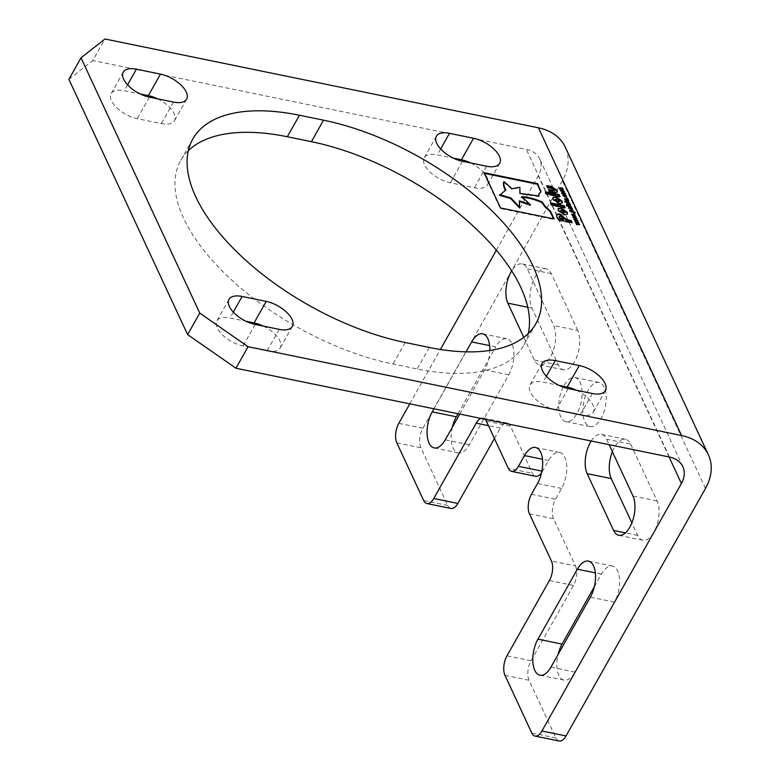 <?xml version="1.0" encoding="UTF-8"?>
<svg xmlns="http://www.w3.org/2000/svg" width="780" height="780" viewBox="0 0 780 780"><rect width="100%" height="100%" fill="white"/><g stroke="black" fill="none" stroke-linecap="round" stroke-linejoin="round"><path stroke-width="0.58" stroke-dasharray="3.9 2.92" d="M594.341 586.745L601.448 574.139A22.532 10.998 101.6 0 1 612.475 566.046A22.532 10.998 101.6 0 1 619.583 579.599A22.532 10.998 101.6 0 1 614.465 602.111L575.045 672.058A22.532 10.998 101.6 0 1 564.018 680.14A22.532 10.998 101.6 0 1 558.841 675.285A22.532 10.998 101.6 0 1 558.071 654.517M563.121 387.114A22.532 10.998 -78.4 0 0 560.722 416.812A22.532 10.998 -78.4 0 0 565.9 421.668A22.532 10.998 -78.4 0 0 579.442 408.047A22.532 10.998 -78.4 0 0 580.125 382.375A22.532 10.998 -78.4 0 0 574.948 377.52A22.532 10.998 -78.4 0 0 563.53 386.315M604.207 387.309A22.532 10.998 -78.4 0 0 599.03 382.453A22.532 10.998 -78.4 0 0 585.487 396.074A22.532 10.998 -78.4 0 0 584.805 421.746A22.532 10.998 -78.4 0 0 589.982 426.601A22.532 10.998 -78.4 0 0 603.525 412.981A22.532 10.998 -78.4 0 0 604.207 387.309M452.341 427.235A22.532 10.998 -78.4 0 0 453.112 448.003A22.532 10.998 -78.4 0 0 458.299 452.858A22.532 10.998 -78.4 0 0 469.326 444.776L508.735 374.829A22.532 10.998 -78.4 0 0 513.854 352.316A22.532 10.998 -78.4 0 0 506.756 338.764A22.532 10.998 -78.4 0 0 495.729 346.856L489.625 345.608M450.967 508.472A14.079 6.874 101.6 0 1 447.73 505.44L420.888 447.749A14.079 6.874 101.6 0 1 422.887 428.24L562.351 180.726A56.326 41.057 155.1 0 0 565.256 147.108M409.773 403.845L440.417 349.459M496.363 250.175L538.268 175.793A28.168 20.533 155.1 0 0 539.721 158.983A28.168 20.533 155.1 0 0 526.315 149.341L92.81 60.518L104.939 39M480.792 418.392A14.079 6.874 101.6 0 1 483.113 418.099A14.079 6.874 101.6 0 1 485.131 419.279M591.201 441.012A22.532 10.998 101.6 0 1 601.38 434.343A22.532 10.998 101.6 0 1 606.557 439.198L609.102 444.678M523.77 337.379L534.29 359.99A22.532 10.998 -78.4 0 0 539.467 364.845A22.532 10.998 -78.4 0 0 553.01 351.224A22.532 10.998 -78.4 0 0 553.693 325.562L527.26 268.739A22.532 10.998 -78.4 0 0 522.083 263.884A22.532 10.998 -78.4 0 0 511.69 270.894M459.752 414.082L484.653 369.895A22.532 10.998 -78.4 0 0 489.811 350.454M433.953 408.798L466.05 351.839M612.368 451.708A22.532 10.998 101.6 0 1 625.462 439.276A22.532 10.998 101.6 0 1 630.64 444.132L606.557 439.198M630.64 444.132L657.072 500.955A22.532 10.998 101.6 0 1 656.389 526.627A22.532 10.998 101.6 0 1 642.847 540.248A22.532 10.998 101.6 0 1 637.669 535.392L631.849 522.883M577.775 330.496L551.343 273.673A22.532 10.998 -78.4 0 0 546.166 268.817A22.532 10.998 -78.4 0 0 532.623 282.438A22.532 10.998 -78.4 0 0 531.941 308.11L558.373 364.933A22.532 10.998 -78.4 0 0 563.55 369.788A22.532 10.998 -78.4 0 0 577.093 356.168A22.532 10.998 -78.4 0 0 577.775 330.496L553.693 325.562M458.045 413.731L495.729 346.856M529.454 513.796L553.537 518.729L575.494 565.939L551.411 561.005M553.537 518.729A14.079 6.874 101.6 0 1 555.535 499.229L531.453 494.296M541.905 471.13L542.519 471.256L548.584 460.493A22.532 10.998 -78.4 0 1 559.611 452.41A22.532 10.998 -78.4 0 1 566.719 465.952A22.532 10.998 -78.4 0 1 561.6 488.465L555.535 499.229M542.519 471.256A14.079 6.874 101.6 0 1 541.554 472.787M535.626 476.307A14.079 6.874 101.6 0 1 532.389 473.275L508.307 468.341M486.349 421.132L510.432 426.065L532.389 473.275M510.432 426.065A14.079 6.874 -78.4 0 0 507.195 423.033A14.079 6.874 -78.4 0 0 500.302 428.093L488.456 425.665M494.432 438.506L500.302 428.093M559.133 741A14.079 6.874 101.6 0 1 555.896 737.968L529.054 680.267A14.079 6.874 101.6 0 1 531.053 660.767L573.495 585.439A14.079 6.874 -78.4 0 0 575.494 565.939M576.342 390.234A22.532 10.822 -150.6 0 1 593.307 412.103A22.532 10.822 -150.6 0 1 580.183 415.028L556.101 410.095A22.532 10.822 -150.6 0 1 535.655 399.214A22.532 10.822 -150.6 0 1 529.961 385.047A22.532 10.822 -150.6 0 1 543.085 382.122L559.055 385.388M470.623 162.952A22.532 10.822 -150.6 0 1 487.578 184.821A22.532 10.822 -150.6 0 1 474.454 187.746L450.372 182.812A22.532 10.822 -150.6 0 1 429.936 171.931A22.532 10.822 -150.6 0 1 424.242 157.765A22.532 10.822 -150.6 0 1 437.365 154.84L453.326 158.106M263.26 326.089A22.532 10.822 -150.6 0 1 280.215 347.958A22.532 10.822 -150.6 0 1 267.091 350.883L243.009 345.95A22.532 10.822 -150.6 0 1 222.573 335.069A22.532 10.822 -150.6 0 1 216.869 320.902A22.532 10.822 -150.6 0 1 229.993 317.977L245.963 321.243M528.245 333.548A183.066 87.916 -150.6 0 1 523.76 345.199A183.066 87.916 -150.6 0 1 417.134 368.969L393.052 364.036A183.066 87.916 -150.6 0 1 226.99 275.632A183.066 87.916 -150.6 0 1 180.697 160.524A183.066 87.916 -150.6 0 1 188.341 150.657M157.531 98.806A22.532 10.822 -150.6 0 1 174.496 120.676A22.532 10.822 -150.6 0 1 161.372 123.601L137.29 118.667A22.532 10.822 -150.6 0 1 116.844 107.786A22.532 10.822 -150.6 0 1 111.15 93.619A22.532 10.822 -150.6 0 1 124.273 90.694L140.244 93.97M68.884 79.345L92.81 60.518M576.517 223.012L577.775 222.963L574.957 222.017L575.26 221.481M574.957 222.017L575.065 221.042M574.753 221.588L577.912 222.729M578.448 222.914L578.935 222.758M578.624 223.304L576.478 223.08M576.303 223.392L578.633 224.328M578.779 224.386L579.306 224.396M579.208 224.552L579.696 224.396M579.394 224.932L576.293 224.884L576.596 224.347M576.293 224.884L576.391 223.918M576.088 224.455L578.604 224.377M578.516 224.543L575.601 223.392L575.903 222.856M575.601 223.392L575.747 222.514M575.445 223.051L576.322 223.022M574.811 219.336L576.069 219.287L573.251 218.341L573.553 217.805M573.251 218.341L573.349 217.367M573.047 217.903L576.206 219.043M576.917 219.619L574.772 219.404M574.597 219.716L576.927 220.652M577.073 220.711L577.59 220.711M577.678 221.257L574.587 221.208L574.889 220.672M574.587 221.208L574.684 220.243M574.382 220.779L576.898 220.701M576.8 220.867L573.885 219.716L574.187 219.18M573.885 219.716L574.031 218.839M573.729 219.375L574.606 219.346M573.095 215.66L574.353 215.611L571.535 214.666L571.837 214.12M571.535 214.666L571.642 213.691M571.34 214.227L574.49 215.368M575.026 215.563L575.513 215.407M575.211 215.943L573.056 215.728M572.881 216.041L575.211 216.976M575.357 217.025L575.884 217.035M575.786 217.201L576.274 217.045M575.971 217.581L572.871 217.532L573.173 216.996M572.871 217.532L572.978 216.557M572.666 217.103L575.182 217.025M575.094 217.191L572.179 216.041L572.481 215.504M572.179 216.041L572.325 215.163M572.023 215.699L572.9 215.66M573.29 213.496L574.402 214.217L573.534 214.042L573.592 212.959M574.402 214.217L574.704 213.681M573.534 214.042L573.846 213.496M571.457 210.103L570.19 210.99L570.901 211.76L572.861 212.16L571.155 210.639L570.19 210.99L570.96 210.22L574.967 212.969L570.307 212.014L569.926 210.239M569.624 210.775L569.897 210.161M574.967 212.969L575.269 212.433M570.307 212.014L570.609 211.477M570.112 211.595L570.414 211.058M572.783 211.624L573.085 211.088M569.254 207.402L572.072 208.972L570.784 209.732L568.444 208.231L568.747 207.695M568.444 208.231L568.659 207.451M570.784 209.732L571.087 209.196M570.59 209.313L571.545 208.864L569.926 207.889L568.961 208.338L570.707 209.099M571.545 208.864L571.857 208.328M569.926 207.889L570.229 207.353M566.202 205.764L571.116 207.149L566.397 206.183L566.504 205.228M571.116 207.149L571.418 206.612M566.397 206.183L566.699 205.647M567.392 203.395L570.2 204.964L568.913 205.715L566.572 204.214L566.875 203.678M566.572 204.214L566.797 203.444M568.913 205.715L569.215 205.179M568.717 205.306L569.683 204.857L568.064 203.882L567.089 204.321L568.844 205.091M569.683 204.857L569.985 204.321M568.064 203.882L568.367 203.346M564.34 201.757L569.254 203.141L564.535 202.176L564.642 201.22M569.254 203.141L569.556 202.605M564.535 202.176L564.837 201.64M564.34 199.183L567.733 199.885L568.425 201.143L567.508 201.689L565.295 201.23L567.85 200.918L564.535 199.602L564.642 198.647M567.928 200.304L568.23 199.758M568.425 201.143L567.508 201.689L567.811 201.152M565.295 201.23L565.597 200.694M565.1 200.811L565.402 200.275M567.85 200.918L568.152 200.372M567.109 200.128L567.411 199.592M564.535 199.602L564.837 199.066M566.173 198.198L567.284 198.919L566.426 198.744L566.475 197.662M567.284 198.919L567.587 198.383M566.426 198.744L566.728 198.208M564.886 195.439L565.188 194.903L564.895 195.468L565.646 195.341M565.519 195.575L566.134 197.174L566.436 196.638M566.173 196.404L566.134 197.174L564.944 197.233L565.246 196.697M564.944 197.233L562.604 195.673L562.907 195.136M562.604 195.673L562.828 194.425M563.17 195.107L563.228 195.624M563.131 195.799L564.866 196.599M564.749 196.814L565.968 195.78M565.666 196.316L565.588 195.273M562.361 192.572L565.168 194.142L563.882 194.893L561.542 193.391L561.844 192.855M561.542 193.391L561.756 192.621M563.882 194.893L564.184 194.357M563.687 194.474L564.652 194.035L563.024 193.06L562.058 193.499L563.803 194.269M564.652 194.035L564.954 193.489M563.024 193.06L563.326 192.524M560.206 188.243L562.546 188.721L559.972 189.023L563.287 190.31L560.713 190.612L564.213 192.319L560.82 191.626L559.396 188.799L560.41 188.117M562.741 189.14L563.043 188.604M563.482 190.73L563.784 190.193M564.213 192.319L564.515 191.782M560.82 191.626L561.122 191.08M560.625 191.207L560.927 190.671M560.41 189.774L560.137 190.388L560.44 189.842M548.876 190.115L548.262 189.989L549.217 192.036L554.161 193.05L557.125 192.348M549.217 192.036L549.52 191.5M548.262 189.989L548.564 189.452M547.053 186.205L546.439 186.079L547.394 188.117L552.503 189.16L554.424 190.544M547.394 188.117L547.697 187.58M546.439 186.079L546.751 185.543M558.071 208.874L558.002 210.922L564.067 215.241L567.226 214.305M564.72 212.696L561.853 210.415L560.576 210.483M561.853 210.415L562.156 209.878L561.824 210.405M550.846 203.522L550.231 203.395L551.187 205.462L564.886 208.26L565.188 207.724M551.187 205.462L551.489 204.916M550.231 203.395L550.534 202.858M564.886 208.26L564.574 207.597M552.883 197.73L552.815 199.778L558.889 204.097L562.039 203.151M559.543 201.552L556.667 199.261L555.399 199.329M545.688 192.436L545.074 192.309L546.029 194.366L559.728 197.174L560.03 196.638M546.029 194.366L546.341 193.83M545.074 192.309L545.376 191.773M559.728 197.174L559.416 196.511M556.579 214.714L556.598 217.084L558.119 220.36L571.818 223.168L571.506 222.505M571.818 223.168L572.12 222.622M558.119 220.36L558.422 219.823M563.755 219.619L560.518 216.518L559.387 216.538M503.675 182.149L511.846 189.306L519.538 187.717L519.694 193.937L538.746 196.579L539.048 196.043M538.746 196.579L538.59 195.916M538.97 193.859L540.793 192.104M519.694 193.937L519.997 193.391M519.538 187.717L519.841 187.18M511.846 189.306L512.148 188.77M499.522 195.332L505.752 190.076M519.383 201.454L519.5 200.84M519.197 201.376L519.256 207.597M522.171 197.252L521.362 197.194L521.664 196.657M521.362 197.194L530.205 205.247M484.468 173.384L483.853 173.257L500.253 208.504L553.78 219.472L553.468 218.8M553.78 219.472L554.083 218.926M500.253 208.504L500.555 207.968M483.853 173.257L484.156 172.721M575.045 672.058L550.963 667.124M469.326 444.776L445.244 439.842M447.73 505.44L423.647 500.507M396.805 442.806L420.888 447.749M669.065 456.963L538.268 175.793M705.49 488.436L562.351 180.726M422.887 428.24L398.804 423.306M669.445 457.041L526.315 149.341M504.972 675.334L529.054 680.267M555.896 737.968L531.804 733.034M149.409 97.149L137.29 118.667M127.569 84.835L124.273 90.694M173.501 102.082L161.372 123.601M405.171 342.508L393.052 364.036M429.263 347.451L417.134 368.969M255.138 324.431L243.009 345.95M233.298 312.117L229.993 317.977M279.221 329.365L267.091 350.883M462.501 161.294L450.372 182.812M440.661 148.98L437.365 154.84M486.584 166.228L474.454 187.746M568.22 388.567L556.101 410.095M546.38 376.262L543.085 382.122M592.312 393.51L580.183 415.028M508.735 374.829L484.653 369.895M531.941 308.11L527.758 307.252M558.373 364.933L534.29 359.99M551.343 273.673L527.26 268.739M657.072 500.955L632.99 496.022M637.669 535.392L625.433 532.886M601.448 574.139L595.355 572.881M614.465 602.111L590.372 597.178M561.6 488.465L537.517 483.532M548.584 460.493L542.49 459.244M549.413 580.505L573.495 585.439M531.053 660.767L506.971 655.834M560.771 188.74L561.073 188.204M561.512 190.33L561.815 189.793M554.161 193.05L554.463 192.514M554.365 190.398L554.668 189.862M552.503 189.16L552.806 188.624M564.369 214.705L564.067 215.241L564.408 214.714M558.002 210.922L558.304 210.386M564.603 212.277L564.915 211.741M558.919 204.107L559.221 203.57L558.889 204.097M552.815 199.778L553.117 199.241M559.426 201.143L559.728 200.596M556.667 199.261L556.969 198.724L556.647 199.261M556.598 217.084L556.9 216.547M563.267 218.576L563.569 218.039M560.518 216.518L560.82 215.982M560.479 216.508L560.791 215.972M564.018 680.14L539.935 675.207M599.03 382.453L574.948 377.52M458.299 452.858L434.206 447.925M682.861 466.684L539.721 158.983M123.279 72.101L111.15 93.619M186.625 99.157L174.496 120.676M192.816 139.006L180.697 160.524M535.889 323.671L523.76 345.199M228.998 299.383L216.869 320.902M292.344 326.44L280.215 347.958M436.361 136.246L424.242 157.765M499.707 163.303L487.578 184.821M542.09 363.519L529.961 385.047M605.436 390.575L593.307 412.103M506.756 338.764L482.674 333.83M546.166 268.817L522.083 263.884M563.55 369.788L539.467 364.845M589.982 426.601L565.9 421.668M625.462 439.276L601.38 434.343M642.847 540.248L618.764 535.314M612.475 566.046L588.393 561.112M559.611 452.41L535.529 447.476M483.113 418.099L507.195 423.033M569.897 209.81L569.595 210.346M568.698 207.119L568.396 207.665M566.826 203.112L566.524 203.648M568.766 201.045L568.464 201.581M568.21 200.665L567.899 201.201M566.543 196.521L566.231 197.057M561.795 192.29L561.493 192.826M560.235 188.195L559.923 188.731M560.966 189.784L560.664 190.32M560.401 189.433L560.099 189.969M557.017 192.65L557.32 192.114M567.109 214.588L567.411 214.051M557.885 209.128L558.188 208.591M561.922 203.444L562.224 202.907M552.698 197.974L553 197.438M556.384 214.958L556.696 214.422M540.686 192.377L540.989 191.841"/><path stroke-width="1.17" d="M550.963 667.124A22.532 10.998 101.6 0 1 539.935 675.207A22.532 10.998 101.6 0 1 534.758 670.351A22.532 10.998 101.6 0 1 537.947 639.151L577.366 569.195A22.532 10.998 101.6 0 1 588.393 561.112A22.532 10.998 101.6 0 1 595.501 574.665A22.532 10.998 101.6 0 1 590.372 597.178L550.963 667.124M563.53 386.315A22.532 10.998 -78.4 0 0 563.121 387.114M452.341 427.235A22.532 10.998 -78.4 0 1 456.31 416.803L432.227 411.869A22.532 10.998 -78.4 0 0 429.029 443.069A22.532 10.998 -78.4 0 0 434.206 447.925A22.532 10.998 -78.4 0 0 445.244 439.842L459.752 414.082M519.558 207.061L519.256 207.597L510.568 198.471L499.522 195.332L505.752 190.076C503.938 186.381 503.353 183.563 503.977 181.613L512.148 188.77L519.841 187.18L519.997 193.391L539.048 196.043L539.097 193.576L540.989 191.841L537.683 183.68L484.156 172.721L500.555 207.968L554.083 218.926L550.417 211.068L545.386 206.447L542.032 201.942C535.031 198.861 528.245 197.096 521.664 196.657L530.507 204.701L519.5 200.84L519.558 207.061L510.871 197.935L499.873 194.698M556.9 216.547L558.422 219.823L572.12 222.622L571.145 220.535L566.621 219.609L559.777 213.837L556.696 214.422L556.9 216.547M560.03 196.638L559.065 194.571L545.376 191.773L546.341 193.83L560.03 196.638M562.107 201.103L556.033 196.784L553 197.438L553.117 199.241L559.192 203.56L562.224 202.907L562.107 201.103L561.805 201.64L555.731 197.32L552.883 197.73M565.188 207.724L564.223 205.666L550.534 202.858L551.489 204.916L565.188 207.724M567.294 212.248L561.22 207.938L558.188 208.591L558.304 210.386L564.369 214.705L567.411 214.051L567.294 212.248L566.992 212.794L560.917 208.474L558.071 208.874M560.917 208.474L561.191 207.928L560.888 208.465M554.668 189.862L553.625 190.486L548.564 189.452L549.52 191.5L554.463 192.514L557.32 192.114L557.115 190.378L551.626 186.537L546.751 185.543L547.697 187.58L552.806 188.624L554.668 189.862L554.424 190.544M561.844 192.855L563.131 192.104L565.471 193.596L564.184 194.357L561.795 192.29M563.803 194.269L564.954 193.489L565.519 194.171M566.475 197.662L567.587 198.383L566.475 197.662M564.642 201.22L569.556 202.605L564.642 201.22M566.504 205.228L571.418 206.612L566.504 205.228M569.926 210.239L571.262 209.684L572.744 210.278L573.632 211.721L575.269 212.433L570.609 211.477L569.897 209.81M571.837 214.12L575.328 215.026L573.183 215.504L576.274 217.045L573.173 216.996L575.396 216.655L572.325 215.163L574.665 215.075L571.837 214.12M575.26 221.481L578.75 222.378L576.605 222.856L579.696 224.396L576.596 224.347L578.818 224.006L575.903 222.856L578.077 222.427L575.26 221.481M592.312 393.51L568.22 388.567A22.532 10.822 -150.6 0 1 547.784 377.686A22.532 10.822 -150.6 0 1 542.09 363.519A22.532 10.822 -150.6 0 1 555.214 360.594L579.296 365.527A22.532 10.822 -150.6 0 1 599.732 376.409A22.532 10.822 -150.6 0 1 605.436 390.575A22.532 10.822 -150.6 0 1 592.312 393.51M486.584 166.228L462.501 161.294A22.532 10.822 -150.6 0 1 442.065 150.413A22.532 10.822 -150.6 0 1 436.361 136.246A22.532 10.822 -150.6 0 1 449.485 133.322L473.577 138.255A22.532 10.822 -150.6 0 1 494.013 149.136A22.532 10.822 -150.6 0 1 499.707 163.303A22.532 10.822 -150.6 0 1 486.584 166.228M279.221 329.365L255.138 324.431A22.532 10.822 -150.6 0 1 234.702 313.55A22.532 10.822 -150.6 0 1 228.998 299.383A22.532 10.822 -150.6 0 1 242.122 296.459L266.204 301.392A22.532 10.822 -150.6 0 1 286.65 312.273A22.532 10.822 -150.6 0 1 292.344 326.44A22.532 10.822 -150.6 0 1 279.221 329.365M429.263 347.451L405.171 342.508A183.066 87.916 -150.6 0 1 239.119 254.105A183.066 87.916 -150.6 0 1 192.816 139.006A183.066 87.916 -150.6 0 1 299.452 115.235L323.534 120.169A183.066 87.916 -150.6 0 1 489.587 208.572A183.066 87.916 -150.6 0 1 535.889 323.671A183.066 87.916 -150.6 0 1 429.263 347.451M173.501 102.082L149.409 97.149A22.532 10.822 -150.6 0 1 128.973 86.268A22.532 10.822 -150.6 0 1 123.279 72.101A22.532 10.822 -150.6 0 1 136.403 69.176L160.485 74.11A22.532 10.822 -150.6 0 1 180.921 84.991A22.532 10.822 -150.6 0 1 186.625 99.157A22.532 10.822 -150.6 0 1 173.501 102.082M542.49 459.244L524.501 455.559A22.532 10.998 -78.4 0 1 535.529 447.476A22.532 10.998 -78.4 0 1 542.636 461.019A22.532 10.998 -78.4 0 1 537.517 483.532L531.453 494.296A14.079 6.874 -78.4 0 0 529.454 513.796L551.411 561.005A14.079 6.874 101.6 0 1 549.413 580.505L506.971 655.834A14.079 6.874 -78.4 0 0 504.972 675.334L531.804 733.034A14.079 6.874 -78.4 0 0 535.041 736.067A14.079 6.874 -78.4 0 0 541.934 731.016L566.026 735.95L705.49 488.436A56.326 41.057 155.1 0 0 708.396 454.808L565.256 147.108A56.326 41.057 155.1 0 0 538.444 127.813L104.939 39L81.013 57.827L68.884 79.345L187.619 334.601L199.748 313.082L81.013 57.827M199.748 313.082L248.069 346.7L235.94 368.228L187.619 334.601M708.396 454.808A56.326 41.057 155.1 0 0 681.574 435.523L248.069 346.7M573.553 217.805L577.044 218.702L574.899 219.18L577.98 220.72L574.889 220.672L577.102 220.33L574.031 218.839L576.371 218.751L573.553 217.805M573.592 212.959L574.704 213.681L573.592 212.959M568.747 207.695L570.034 206.934L572.374 208.435L571.087 209.196L568.698 207.119M571.886 208.669L572.423 209.011M566.875 203.678L568.172 202.927L570.502 204.418L569.215 205.179L566.826 203.112M568.844 205.091L569.985 204.321L570.55 204.994M564.642 198.647L568.035 199.349L568.727 200.606L567.811 201.152L565.597 200.694L568.152 200.372L564.642 198.647M567.567 200.226L568.425 201.143L568.727 200.606L567.811 201.152M567.859 201.162L568.152 200.372M565.188 194.903L566.475 195.868L566.436 196.638L565.246 196.697L562.828 194.425L565.051 196.277L565.968 195.78L565.188 194.903M565.519 195.575L566.173 196.404L566.475 195.868L566.436 196.638M562.858 195.029L563.462 194.551L563.228 195.624M564.866 196.599L565.968 195.78M559.708 188.253L560.625 187.736L562.848 188.185L560.274 188.487L563.589 189.774L561.015 190.066L564.515 191.782L561.122 191.08L559.65 187.834M560.352 188.117L560.108 188.789M561.083 189.706L560.849 190.369M426.884 503.539A14.079 6.874 -78.4 0 0 433.777 498.488L457.86 503.422A14.079 6.874 101.6 0 1 450.967 508.472L426.884 503.539A14.079 6.874 -78.4 0 1 423.647 500.507L396.805 442.806A14.079 6.874 -78.4 0 1 398.804 423.306L409.773 403.845M541.934 731.016L681.408 483.502A28.168 20.533 155.1 0 0 682.861 466.684A28.168 20.533 155.1 0 0 669.445 457.041L235.94 368.228M440.417 349.459L496.363 250.175M433.777 498.488L476.219 423.16A14.079 6.874 101.6 0 1 480.792 418.392M485.131 419.279A14.079 6.874 101.6 0 1 486.349 421.132L508.307 468.341A14.079 6.874 -78.4 0 0 511.543 471.373A14.079 6.874 -78.4 0 0 518.437 466.323L541.905 471.13M524.501 455.559L518.437 466.323M609.102 444.678L632.99 496.022A22.532 10.998 101.6 0 1 632.307 521.693A22.532 10.998 101.6 0 1 618.764 535.314A22.532 10.998 101.6 0 1 613.587 530.458L587.155 473.635A22.532 10.998 101.6 0 1 591.201 441.012M511.69 270.894A22.532 10.998 -78.4 0 0 507.858 303.176L523.77 337.379M432.227 411.869L433.953 408.798M466.05 351.839L471.637 341.923A22.532 10.998 -78.4 0 1 482.674 333.83A22.532 10.998 -78.4 0 1 489.811 350.454M631.849 522.883L611.237 478.569A22.532 10.998 101.6 0 1 612.368 451.708M456.31 416.803L458.045 413.731M541.554 472.787A14.079 6.874 101.6 0 1 535.626 476.307L511.543 471.373M457.86 503.422L494.432 438.506M566.026 735.95A14.079 6.874 101.6 0 1 559.133 741L535.041 736.067M558.071 654.517A22.532 10.998 101.6 0 1 562.039 644.085L594.341 586.745M559.055 385.388L567.167 387.055A22.532 10.822 -150.6 0 1 576.342 390.234M453.326 158.106L461.448 159.773A22.532 10.822 -150.6 0 1 470.623 162.952M245.963 321.243L254.085 322.91A22.532 10.822 -150.6 0 1 263.26 326.089M188.341 150.657A183.066 87.916 -150.6 0 1 287.323 136.753L311.405 141.687A183.066 87.916 -150.6 0 1 528.245 333.548M140.244 93.97L148.356 95.628A22.532 10.822 -150.6 0 1 157.531 98.806M569.624 210.775L570.96 210.22M573.261 211.653L573.329 212.257M571.155 210.639L570.19 210.99M573.085 211.088L571.457 210.103L570.492 210.454L571.213 211.224L573.163 211.624L573.085 211.088M570.326 210.766L570.463 210.151L570.16 210.688M568.444 208.231L569.731 207.47M570.59 209.313L571.574 209.225L571.857 208.328L570.229 207.353L569.264 207.802L570.892 208.777L571.857 208.328M569.926 207.889L568.961 208.338M568.932 207.977L569.234 207.441L569.059 208.153M566.572 204.214L567.869 203.463M568.717 205.306L570.014 204.672M568.064 203.882L567.089 204.321M567.06 203.97L567.362 203.424L569.02 204.76M569.985 204.321L568.367 203.346L567.197 204.145M566.173 196.404L566.134 197.174M564.749 196.814L565.666 196.316L564.749 196.814M561.542 193.391L562.828 192.641M563.687 194.474L564.983 193.849M563.024 193.06L562.058 193.499M562.029 193.147L562.331 192.601L563.989 193.937M564.954 193.489L563.326 192.524L562.156 193.323M561.034 189.267L560.732 189.803L559.972 189.023L560.225 188.341M560.713 190.612L560.966 189.93M559.396 188.799L560.323 188.272M557.125 192.348L556.813 190.915L551.323 187.083L547.053 186.205M554.365 190.398L553.322 191.032L548.876 190.115M567.226 214.305L566.992 212.794M560.576 210.483L560.391 211.439L563.17 213.31L564.603 212.277M564.915 211.741L562.156 209.878L560.693 210.902L563.472 212.774L564.915 211.741L564.72 212.696M560.342 210.707L560.391 211.439M564.574 207.597L563.92 206.203L550.846 203.522M563.92 206.203L564.223 205.666M562.039 203.151L561.805 201.64M555.399 199.329L555.204 200.294L557.963 202.166L559.426 201.143M559.728 200.596L556.969 198.724L555.506 199.748L558.295 201.63L559.728 200.596L559.543 201.552M555.165 199.553L555.204 200.294M559.416 196.511L558.763 195.117L545.688 192.436M558.763 195.117L559.065 194.571M571.506 222.505L570.843 221.072L566.319 220.145L559.475 214.383L556.579 214.714M566.319 220.145L566.621 219.609M570.843 221.072L571.145 220.535M559.387 216.538L559.757 218.8L563.755 219.619L564.057 219.082L560.791 215.972L559.465 216.206L560.059 218.264L564.057 219.082M559.757 218.8L560.059 218.264M538.59 195.916L538.97 193.859M540.793 192.104L537.381 184.226L484.468 173.384M505.45 190.612C503.636 186.927 503.051 184.099 503.675 182.149L503.977 181.613M510.568 198.471L510.871 197.935M519.197 201.376L530.205 205.247L530.507 204.701M553.468 218.8L550.115 211.604L545.083 206.983L541.73 202.488L542.032 201.942M541.73 202.488C534.729 199.397 527.943 197.632 521.362 197.194M537.381 184.226L537.683 183.68M681.574 435.523L538.444 127.813M681.408 483.502L669.065 456.963M136.403 69.176L127.569 84.835M160.485 74.11L148.356 95.628M299.452 115.235L287.323 136.753M323.534 120.169L311.405 141.687M242.122 296.459L233.298 312.117M266.204 301.392L254.085 322.91M449.485 133.322L440.661 148.98M473.577 138.255L461.448 159.773M555.214 360.594L546.38 376.262M579.296 365.527L567.167 387.055M489.625 345.608L471.637 341.923M527.758 307.252L507.858 303.176M611.237 478.569L587.155 473.635M625.433 532.886L613.587 530.458M595.355 572.881L577.366 569.195M562.039 644.085L537.947 639.151M488.456 425.665L476.219 423.16M556.813 190.915L557.115 190.378M553.322 191.032L553.625 190.486M551.323 187.083L551.626 186.537M563.17 213.31L563.472 212.774M563.15 213.301L563.452 212.764M555.701 197.32L556.004 196.774M555.731 197.32L556.033 196.784M557.992 202.166L558.295 201.63L557.963 202.166M559.435 214.373L559.738 213.837M559.475 214.383L559.777 213.837M565.861 219.17L566.173 218.634M559.289 217.796L559.591 217.259M540.599 191.139L540.901 190.603M545.083 206.983L545.386 206.447M550.115 211.604L550.417 211.068M568.21 200.665L567.899 201.201M563.433 194.639L563.131 195.185M565.997 196.17L565.695 196.706M560.235 188.195L559.923 188.731M560.966 189.784L560.664 190.32M559.465 216.206L559.163 216.743M538.795 194.113L539.097 193.576"/></g></svg>
